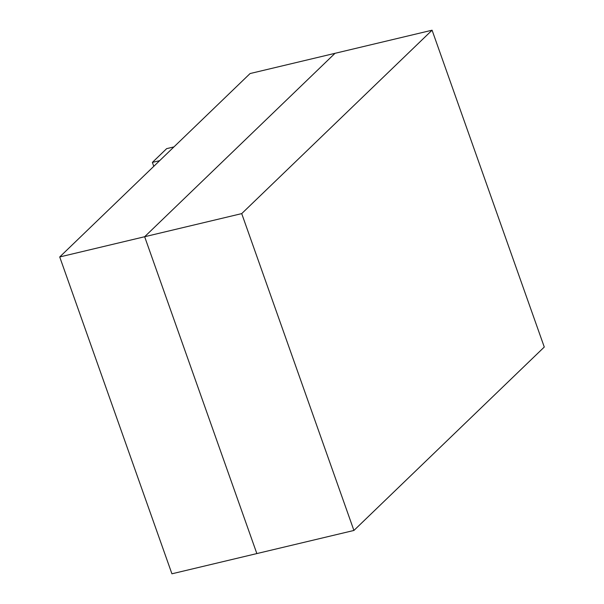 <?xml version="1.0" encoding="UTF-8"?>
<svg xmlns="http://www.w3.org/2000/svg" width="604" height="604" viewBox="0 0 604 604"><rect width="100%" height="100%" fill="white"/><g stroke="black" fill="none" stroke-linecap="round" stroke-linejoin="round"><path stroke-width="0.91" d="M152.382 162.4L159.66 160.664L173.944 146.908L166.659 148.644L152.382 162.4L153.778 166.334M59.72 256.957L171.921 573.8L256.851 553.574L144.65 236.73L59.72 256.957L250.086 73.545L335.016 53.318L144.65 236.73L256.851 553.574L144.65 236.73L335.016 53.318L144.65 236.73L335.016 53.318L432.079 30.2L544.279 347.043L353.914 530.455L256.851 553.574L144.65 236.73L241.713 213.612L432.079 30.2M241.713 213.612L353.914 530.455"/></g></svg>
